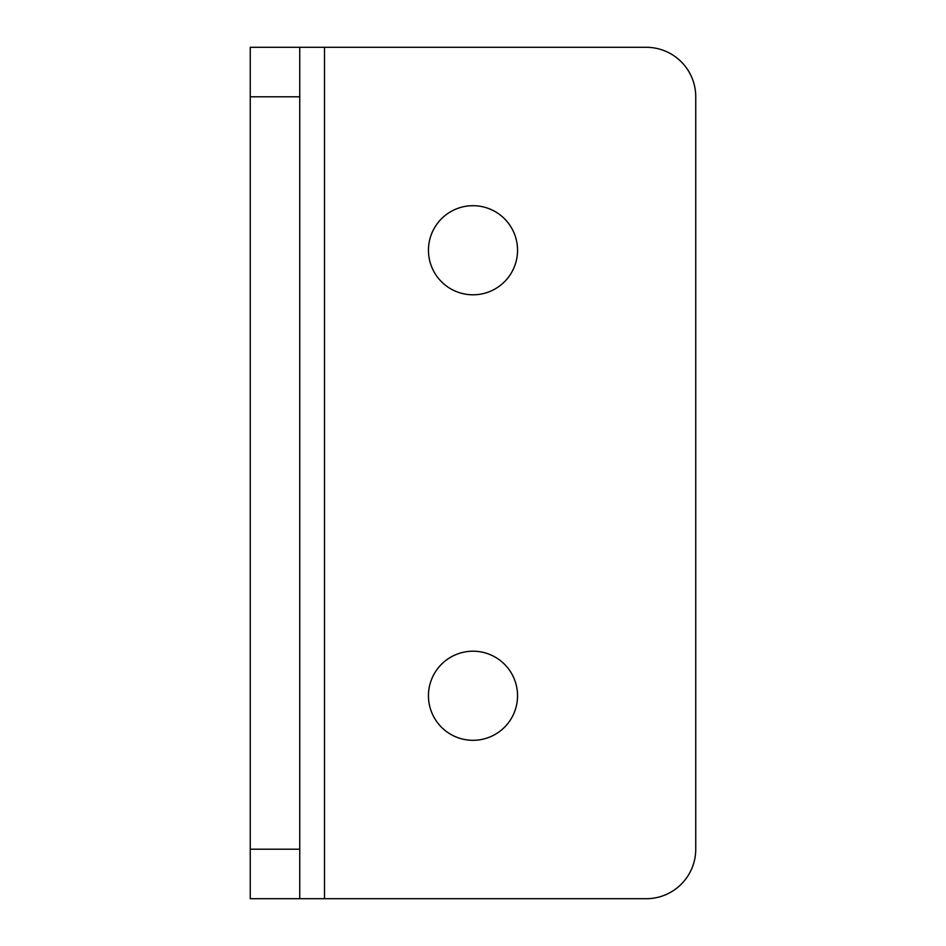 <?xml version="1.0" encoding="UTF-8"?>
<svg xmlns="http://www.w3.org/2000/svg" width="946" height="946" viewBox="0 0 946 946"><rect width="100%" height="100%" fill="white"/><g stroke="black" fill="none" stroke-linecap="round" stroke-linejoin="round"><path stroke-width="1.42" d="M428.455 695.748A44.545 44.545 0 0 1 473 651.203A44.545 44.545 0 0 1 517.545 695.748A44.545 44.545 0 0 1 473 740.304A44.545 44.545 0 0 1 428.455 695.748M428.455 250.252A44.545 44.545 0 0 1 473 205.696A44.545 44.545 0 0 1 517.545 250.252A44.545 44.545 0 0 1 473 294.797A44.545 44.545 0 0 1 428.455 250.252M299.752 898.7L250.252 898.7L250.252 849.201L299.752 849.201L299.752 898.7L646.248 898.7A49.499 49.499 0 0 0 695.748 849.201L695.748 96.799A49.499 49.499 0 0 0 646.248 47.3L299.752 47.3L299.752 849.201M299.752 96.799L250.252 96.799L250.252 849.201M250.252 96.799L250.252 47.3L299.752 47.3M324.502 898.7L324.502 47.3"/></g></svg>
